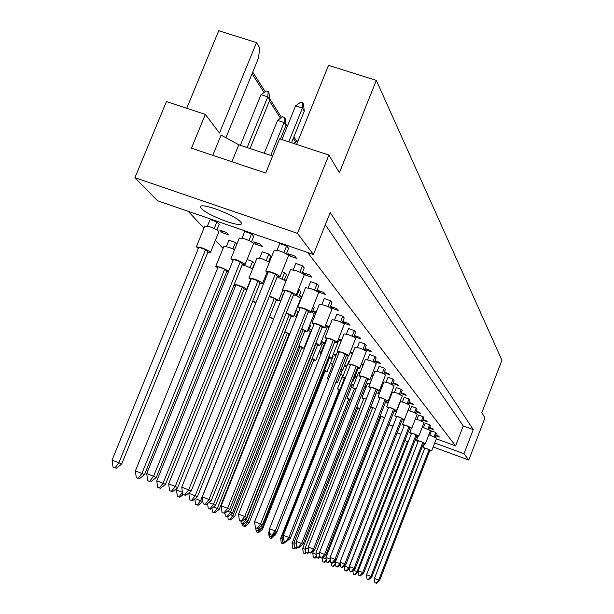 <?xml version="1.0" encoding="UTF-8"?>
<svg xmlns="http://www.w3.org/2000/svg" width="614" height="614" viewBox="0 0 614 614"><rect width="100%" height="100%" fill="white"/><g stroke="black" fill="none" stroke-linecap="round" stroke-linejoin="round"><path stroke-width="0.92" d="M417.597 437.629L416.33 437.16M415.486 439.34L416.737 439.854M215.322 208.821C205.974 205.744 200.916 205.053 200.164 206.749C202.244 210.756 211.016 215.667 226.474 221.477C235.837 224.578 240.934 225.284 241.755 223.588C239.775 219.628 230.964 214.7 215.322 208.821M328.874 155.035L297.46 233.351L134.919 177.692L166.417 101.602L205.337 114.404L191.453 148.189L265.708 173.056L279.577 138.825L328.874 155.035L339.381 172.734L376.313 80.388L501.945 360.226L481.836 412.662L484.937 417.881L468.781 460.032L433.169 446.946M272.616 156.01L238.815 144.789L221.055 135.095L212.774 155.334M186.74 108.287L218.737 30.7L256.514 42.612L219.497 133.038L205.337 114.404M376.313 80.388L328.528 65.322L296.6 144.42M252.738 72.107L265.21 91.732M269.63 98.677L281.596 117.512M285.794 124.105L287.26 126.415M293.891 136.853L296.677 141.235M256.514 42.612L259.676 47.854L258.563 57.862L225.906 137.743M134.919 177.692L157.506 200.732L313.447 254.503L297.46 233.351M424.52 443.769L423.491 443.392M418.149 441.428L415.11 440.307M434.712 442.955L463.992 453.7L468.781 460.032M416.645 436.331L417.919 436.8M325.32 224.77L463.255 425.962L473.248 429.585L330.186 212.582L313.447 254.503M473.248 429.585L463.992 453.7M436.308 438.818L455.603 445.879L463.255 425.962M435.004 437.045L436.431 433.354L435.733 432.471L431.465 430.913L429.861 435.057M435.556 435.633L439.363 437.022L438.68 436.163L435.763 435.096M352.014 385.623L350.909 384.448M342.643 375.653L340.9 373.803M332.358 364.716L330.562 362.797M320.953 352.582L319.526 351.07M308.167 338.982L307.737 338.521M223.043 248.424L215.399 240.297M203.955 228.124L188.13 211.293M307.66 252.507L455.603 445.879M365.184 389.575L363.281 393.958M366.082 387.288L364.962 386.336M364.708 386.997L366.005 387.472M356.818 377.019L355.076 376.152M354.8 376.858L356.627 377.51M346.918 366.182L344.607 365.353M344.316 366.097L346.618 366.926M336.249 354.854L333.402 353.833M333.126 354.516L335.935 355.652M324.837 342.773L321.36 341.53M321.345 341.584L322.573 342.934L324.499 343.625M311.897 329.603L309.717 328.828L311.536 330.516M308.696 330.301L310.531 325.689L309.794 324.875M296.132 316.571L298.02 311.82L296.117 309.993M283.069 295.242L281.12 294.459M265.839 278.035L264.834 277.681M252.4 268.771L254.503 263.567L252.577 261.426L247.081 259.515M236.897 244.042L235.484 242.476L228.968 240.22L226.42 246.49M226.389 232.399L219.743 230.096L221.961 232.529L228.577 234.817L226.389 232.399M216.919 229.966L219.183 224.402L216.903 221.877L210.118 219.536L207.463 226.052M429.401 428.119L433.423 429.585L432.701 428.679L429.616 427.559M428.871 429.493L430.33 425.717L429.585 424.788L425.21 423.192L423.568 427.444M422.9 420.191L427.152 421.741L426.385 420.79L423.13 419.6M422.386 421.519L423.883 417.65L423.1 416.668L418.602 415.041L416.914 419.393M416.023 411.817L420.529 413.452L419.715 412.439L416.269 411.188M415.532 413.084L417.067 409.124L416.238 408.087L411.618 406.414L409.876 410.889M408.763 402.891L413.514 404.672L412.654 403.605L409.001 402.277M408.272 404.15L409.853 400.09L408.97 398.993L404.219 397.273L402.423 401.871M401.072 393.39L406.077 395.37L405.171 394.234L401.287 392.837M400.574 394.664L402.193 390.512L401.257 389.337L396.36 387.572L394.518 392.308M392.891 383.289L398.187 385.492L397.22 384.287L393.083 382.798M392.384 384.587L394.05 380.319L393.052 379.076L388.01 377.265L386.106 382.138M384.18 372.529L389.783 374.985L388.754 373.696L384.341 372.115M383.666 373.849L385.377 369.474L384.318 368.147L379.114 366.282L377.149 371.301M374.885 361.055L375.568 361.899L380.826 363.78L379.728 362.406L375.016 360.717M374.363 362.39L376.121 357.893L374.993 356.473L369.62 354.554L367.586 359.735M364.939 348.775L365.829 349.873L371.263 351.807L370.088 350.341L365.038 348.537M364.409 350.133L366.228 345.505L365.015 343.986L359.466 342.021L357.363 347.363M354.286 335.612L355.399 336.994L361.017 338.989L359.758 337.416L354.332 335.49M353.741 336.986L355.613 332.235L354.309 330.601L348.575 328.567L346.396 334.093M348.668 323.54L342.827 321.475L344.208 323.171L350.018 325.228L348.668 323.54M342.274 322.864L344.216 317.968L342.812 316.21L336.871 314.115L334.607 319.825M336.725 308.604L330.677 306.47L332.159 308.305L338.184 310.423L336.725 308.604M329.925 307.637L331.928 302.587L330.409 300.691L324.246 298.534L321.897 304.444M323.839 292.471L317.561 290.276L319.165 292.256L325.412 294.444L323.839 292.471M316.571 291.182L318.643 285.971L317.008 283.921L310.607 281.688L308.159 287.812M309.886 275.011L303.362 272.739L305.097 274.888L311.597 277.152L309.886 275.011M302.096 273.337L304.245 267.957L302.464 265.732L295.81 263.421L293.262 269.776M294.728 256.046L287.935 253.689L289.823 256.03L296.585 258.371L294.728 256.046M286.347 253.92L288.58 248.355L286.638 245.93L279.708 243.535L277.052 250.151M389.89 398.532L389.284 398.317M381.194 388.946L380.212 388.593M381.087 386.344L381.739 386.582L381.233 385.983M371.923 378.761L369.766 383.366M372.913 376.228L371.739 375.116M371.447 375.868L372.859 376.374M363.219 364.854L361.423 363.887M361.109 364.693L363.02 365.376M352.812 352.781L350.348 351.899M350.011 352.751L352.474 353.633M341.522 340.164L338.421 339.058M338.122 339.811L341.161 341.077M329.373 326.633L325.62 325.297L327.009 326.917L328.981 327.615M316.256 312.081L313.332 311.052L315.842 313.14M312.319 312.296L314.268 307.399L313.27 306.225M302.065 296.409L300.116 295.718L301.635 297.475M298.864 296.731L300.875 291.688L298.412 289.463M286.646 279.454L285.855 279.178L286.469 279.892M284.328 279.923L286.416 274.711L284.627 272.616L282.049 271.718M268.579 261.694L270.743 256.322L268.802 254.042L262.216 251.755L259.668 258.072M260.382 244.157L253.659 241.832L255.716 244.218L262.401 246.529L260.382 244.157M251.448 241.885L253.697 236.313L251.587 233.834L244.733 231.47L242.069 238.04M295.633 141.995L293.292 138.327M286.654 127.919L285.587 126.254M280.506 118.287L269.416 100.919M264.066 92.537L252.07 73.741M231.9 161.735L238.815 144.789M333.617 353.91L333.302 354.708M322.91 342.082L322.573 342.934M311.482 329.457L311.121 330.37M222.552 231.071L221.961 232.529M409.101 402.316L408.84 402.984M401.548 392.929L401.272 393.635M393.528 382.959L393.236 383.712M384.993 372.353L384.679 373.151M375.906 361.04L375.568 361.899M366.19 348.952L365.829 349.873M355.79 336.004L355.399 336.994M344.631 322.112L344.208 323.171M332.619 307.153L332.159 308.305M319.664 291.013L319.165 292.256M305.642 273.537L305.097 274.888M290.414 254.549L289.823 256.03M338.721 339.166L338.36 340.079M327.4 325.927L327.009 326.917M315.251 311.728L314.828 312.787M256.307 242.753L255.716 244.218M429.8 450.538L431.657 450.876L426.738 448.527L423.046 447.568L424.65 448.542M436.592 438.074L428.848 434.781M429.117 449.586L378.708 580.123L379.598 580.545L429.846 450.415L429.117 449.586L424.85 448.02L374.433 578.457L378.708 580.123L376.09 583.131L374.893 582.671L376.09 583.131M376.451 583.3L379.598 580.545M374.433 578.457L374.893 582.671M435.733 432.471L434.121 436.638M408.21 441.834L404.895 440.491M411.411 428.28L410.835 428.05M408.057 442.233L407.504 441.635L357.056 571.672L358.016 572.118L358.277 571.442M407.504 441.635L404.833 440.652M353.472 570.268L357.056 571.672L354.47 574.681L353.288 574.213L354.47 574.681M354.861 574.857L358.016 572.118M352.897 570.767L353.288 574.213M333.302 562.393L335.551 563.276L332.995 566.285L331.813 565.824L332.995 566.285M333.41 566.469L335.72 564.481M331.46 562.677L331.813 565.824M423.506 443.362L425.402 443.692L420.337 441.266L416.568 440.299L418.195 441.305M430.483 430.56L422.286 427.114M422.785 442.364L370.925 576.431L371.869 576.876L423.553 443.239L422.785 442.364L418.41 440.752L366.543 574.719L370.925 576.431L368.246 579.524L367.018 579.048L368.246 579.524M368.63 579.7L371.869 576.876M366.543 574.719L367.018 579.048M429.585 424.788L427.935 429.063M416.86 435.786L418.802 436.117L413.583 433.591L409.722 432.624L411.38 433.661M424.028 422.616L418.832 420.037L415.34 419.032M416.1 434.727L362.705 572.524L363.703 573L416.914 435.656L416.1 434.727L411.603 433.085L358.208 570.767L362.705 572.524L359.957 575.717L358.699 575.218L359.957 575.717M360.364 575.901L363.703 573M358.208 570.767L358.699 575.218M423.1 416.668L421.396 421.066M409.83 427.774L411.825 428.096L406.43 425.479L402.485 424.504L404.173 425.579M417.205 414.22L411.841 411.541L407.949 410.536M409.031 426.653L354.009 568.395L355.061 568.894L409.883 427.636L409.031 426.653L404.411 424.965L349.381 566.584L354.009 568.395L351.193 571.68L349.896 571.173L351.193 571.68M351.615 571.88L355.061 568.894M349.381 566.584L349.896 571.173M416.238 408.087L414.488 412.6M402.385 419.293L404.426 419.608L398.854 416.883L394.81 415.901L396.529 417.013M409.975 405.332L404.434 402.538L400.382 401.602L394.825 415.87M401.541 418.103L344.784 564.013L345.905 564.542L402.446 419.139L401.541 418.103L396.782 416.369L340.026 562.155L344.784 564.013L341.891 567.405L340.563 566.883L341.891 567.405M342.343 567.612L345.905 564.542M340.026 562.155L340.563 566.883M408.97 398.993L407.166 403.628M400.827 434.19L397.151 432.763M404.119 420.298L402.254 419.623M400.75 434.374L348.714 567.758L349.558 568.15M400.604 434.213L397.089 432.924M344.462 565.786L348.714 567.758L346.066 570.851L344.845 570.375L346.066 570.851M346.473 571.035L349.581 568.357M344.354 566.054L344.845 570.375M392.991 426.108L388.908 424.604M396.383 411.864L394.165 411.111M340.125 563.03L340.21 563.767M392.937 426.239L388.854 424.742M332.504 563.084L330.647 562.324L332.504 563.084L336.18 559.922L394.549 410.121L393.582 409.024L334.991 559.362L336.18 559.922L335.421 561.871L339.895 563.621L337.178 566.806L335.927 566.323L337.178 566.806M337.608 567.006L340.309 564.68M335.421 561.871L335.927 566.323M384.663 417.558L380.12 416.008M384.602 417.72L381.025 416.415L325.965 557.451L330.286 559.139M328.237 562.739L326.494 562.025L328.237 562.739L330.478 560.812M327.776 562.531L330.332 559.523M325.965 557.451L326.494 562.025M379.905 416.553L380.787 417.013M388.171 402.938L385.531 402.139M387.058 400.973L386.498 402.393M375.806 408.494L370.81 407.136L372.491 408.226M375.73 408.686L372.736 407.596L315.949 552.761L319.733 554.242M318.298 558.218L316.494 557.481L318.298 558.218L320.024 556.744M317.814 557.996L319.879 555.547M315.949 552.761L316.494 557.481M379.421 393.49L376.382 392.891L370.825 407.105M379.268 390.888L378.377 393.16M377.464 425.54L376.536 425.18M377.403 425.694L376.466 425.349M322.772 557.627L326.141 558.947M324.461 562.432L322.818 561.764L324.461 562.432L326.356 560.812M324.023 562.24L326.218 559.646M322.381 557.965L322.818 561.764M368.96 417.251L366.965 416.53M368.891 417.428L366.896 416.699M313.7 550.72L312.795 553.045L316.133 554.35M315.013 558.172L313.309 557.481L315.013 558.172L316.433 556.959M314.552 557.965L316.31 555.885M312.795 553.045L313.309 557.481M359.919 408.479L356.68 407.466M359.85 408.671L357.808 407.926L302.717 548.379L305.503 549.469M305.02 553.667L303.255 552.945L305.02 553.667L306.094 552.746M304.529 553.444L305.795 551.94M302.717 548.379L303.255 552.945M356.496 407.934L357.578 408.51M363.442 394.004L362.091 393.658M350.226 399.384L348.859 398.885L292.041 543.436L294.206 544.28M294.428 548.885L292.602 548.141L294.428 548.885L295.564 547.934M293.914 548.655L294.789 547.604M292.041 543.436L292.602 548.141M350.302 399.177L346.979 398.432L348.614 399.507M353.933 384.349L352.559 384.249L346.994 398.402M339.972 389.514L339.373 389.291L280.705 538.194L282.156 538.762M283.184 543.82L281.289 543.045L283.184 543.82L284.405 542.799M282.64 543.574L283.553 542.469M280.705 538.194L281.289 543.045M340.049 389.314L337.447 388.839L339.112 389.951M343.771 374.156L343.203 374.233L337.462 388.8M335.82 382.43L337.431 382.591L336.127 381.647M269.124 531.432L268.656 532.614L269.3 532.868M271.234 538.432L269.262 537.626L271.234 538.432L275.072 535.224L275.594 533.904M274.389 534.909L275.072 535.224M270.651 538.163L271.626 536.981M268.656 532.614L269.262 537.626M328.751 378.754L327.316 378.646L328.459 379.506M324.875 371.6L326.97 371.877L324.514 370.319M333.095 356.389L332.611 355.821M261.019 528.462L262.477 529.383L324.952 371.416L324.33 370.779M260.827 528.623L257.88 532.407L256.445 531.847L257.88 532.407M258.502 532.691L262.477 529.383M256.23 530.066L256.445 531.847M394.487 410.282L396.575 410.589L390.811 407.757L386.674 406.775L388.424 407.919M402.3 395.892L396.575 392.983L392.423 392.039L386.69 406.737M393.582 409.024L388.693 407.243L330.094 557.451L334.991 559.362L332.021 562.861M330.094 557.451L330.647 562.324M401.257 389.337L399.392 394.111M386.083 400.712L388.232 401.011L382.261 398.056L378.017 397.066L379.805 398.256M394.15 385.861L388.217 382.821L383.957 381.885L378.032 397.028M385.132 399.369L324.576 554.411L325.842 555.01L386.152 400.543L385.132 399.369L380.089 397.534L319.526 552.446L324.576 554.411L321.521 558.034L320.109 557.481L321.521 558.034M322.028 558.264L325.842 555.01M319.526 552.446L320.109 557.481M393.052 379.076L391.133 383.996M377.142 390.519L379.345 390.803C378.899 390.151 376.835 389.123 373.151 387.718L368.799 386.728L370.618 387.964M385.462 375.177L385.477 375.123C385.047 374.433 382.99 373.389 379.306 372L374.947 371.063L368.822 386.682M376.121 389.084L313.47 549.139L314.813 549.776L377.211 390.335L376.121 389.084L370.917 387.204L308.259 547.105L313.47 549.139L310.323 552.884L308.865 552.308L310.323 552.884M310.868 553.13L314.813 549.776M308.259 547.105L308.865 552.308M384.318 368.147L382.33 373.212M366.351 398.862L361.968 397.772L363.68 398.9M366.266 399.077L363.941 398.233L305.304 547.788L308.481 549.023M307.752 553.414L305.879 552.646L307.752 553.414L308.988 552.37M307.238 553.183L308.758 551.372M305.304 547.788L305.879 552.646M370.081 383.458L367.717 383.105L361.984 397.734M356.151 388.854L354.585 388.286L293.991 542.492L296.462 543.459M296.531 548.31L294.582 547.511L296.531 548.31L297.836 547.212M295.986 548.064L296.992 546.851M293.991 542.492L294.582 547.511M356.243 388.624L352.574 387.818L354.309 388.992M360.096 372.813L358.515 372.706L352.589 387.779M352.137 381.332L353.058 381.302L352.39 380.695M345.321 377.94L344.631 377.687L281.933 536.851L283.599 537.503M284.581 542.868L282.547 542.039L284.581 542.868L285.978 541.694M283.998 542.599L285.049 541.333M281.933 536.851L282.547 542.039M345.406 377.71L342.566 377.219L344.331 378.439M349.366 361.523L348.706 361.623L342.581 377.18M367.594 379.636L369.858 379.912C369.39 379.214 367.249 378.14 363.419 376.689L358.96 375.691L360.817 376.981M376.182 363.772L376.205 363.718C375.753 362.981 373.619 361.892 369.797 360.441L365.322 359.512L358.983 375.645M366.504 378.101L301.597 543.497L303.04 544.188L367.671 379.437L366.504 378.101L361.132 376.167L296.224 541.41L301.597 543.497L298.366 547.381L296.861 546.79L298.366 547.381M298.949 547.65L303.04 544.188M296.224 541.41L296.861 546.79M374.993 356.473L372.936 361.707M357.379 368.001L359.704 368.262C359.221 367.51 356.987 366.381 353.012 364.877L348.437 363.887L350.325 365.223M366.266 351.576L366.289 351.515C365.821 350.724 363.595 349.581 359.627 348.084L355.03 347.156L348.46 363.833M356.212 366.358L288.895 537.465L290.437 538.202L357.463 367.786L356.212 366.358L350.663 364.363L283.338 535.301L288.895 537.465L285.556 541.487L284.006 540.88L285.556 541.487M286.185 541.778L290.437 538.202M283.338 535.301L284.006 540.88M365.015 343.986L362.889 349.397M346.426 355.529L348.821 355.767C348.315 354.961 345.989 353.779 341.852 352.213L337.147 351.223L339.074 352.62M355.629 338.498L355.659 338.437C355.168 337.585 352.85 336.38 348.714 334.822L343.993 333.901L337.178 351.17M345.175 353.756L275.256 530.987L276.914 531.778L346.519 355.291L345.175 353.756L339.442 351.699L269.508 528.754L275.256 530.987L271.818 535.162L270.206 534.541L271.818 535.162M272.486 535.477L276.914 531.778M269.508 528.754L270.206 534.541M354.309 330.601L352.106 336.188M334.661 342.113L337.124 342.336C336.587 341.476 334.162 340.225 329.848 338.598L325.021 337.616L326.978 339.074M344.201 324.445L344.231 324.369C343.71 323.463 341.3 322.197 336.986 320.569L332.136 319.664L325.044 337.546M333.31 340.21L260.574 524.018L262.37 524.87L334.76 341.86L333.31 340.21L327.369 338.091L254.626 521.7L260.574 524.018L257.028 528.362L255.363 527.718L257.028 528.362M257.75 528.692L262.37 524.87M254.626 521.7L255.363 527.718M342.812 316.21L340.517 321.997M321.974 327.669L324.514 327.861C323.954 326.932 321.414 325.612 316.908 323.908L311.943 322.941L313.938 324.468M331.882 309.303L331.913 309.218C331.368 308.236 328.843 306.9 324.346 305.204L319.349 304.306L311.973 322.872M320.523 325.604L244.74 516.497L246.674 517.41L322.081 327.392L320.523 325.604L314.36 323.417L238.57 514.095L244.74 516.497L241.072 521.025L239.345 520.35L241.072 521.025M241.855 521.386L246.674 517.41M238.57 514.095L239.345 520.35M330.409 300.691L328.029 306.693M308.259 312.05L310.884 312.219C310.285 311.206 307.629 309.817 302.917 308.036L297.805 307.084L299.839 308.673M318.559 292.932L318.597 292.84C318.021 291.773 315.381 290.361 310.669 288.588L305.534 287.713L297.836 307M306.685 309.817L227.594 508.354L229.69 509.344L308.382 311.743L306.685 309.817L300.292 307.553L221.186 505.859L227.594 508.354L223.803 513.081L222.007 512.383L223.803 513.081M224.647 513.465L229.69 509.344M221.186 505.859L222.007 512.383M317.008 283.921L314.522 290.146M293.392 295.111L296.101 295.25C295.472 294.152 292.678 292.671 287.736 290.806L282.471 289.877L284.543 291.55M304.122 275.187L304.16 275.08C303.554 273.921 300.783 272.416 295.841 270.559L290.545 269.715L282.509 289.777M291.688 292.686L208.975 499.512L211.262 500.594L293.523 294.781L291.688 292.686L285.026 290.345L202.313 496.918L208.975 499.512L205.045 504.455L203.188 503.726L205.045 504.455M205.974 504.877L211.262 500.594M202.313 496.918L203.188 503.726M302.464 265.732L299.878 272.202M277.213 276.691L280.015 276.791C279.347 275.594 276.407 274.021 271.204 272.056L265.785 271.15L267.896 272.915M288.403 255.877L288.45 255.762C287.812 254.495 284.888 252.891 279.692 250.942L274.243 250.128L265.824 271.043M275.356 274.044L188.69 489.872L191.184 491.054L277.359 276.331L275.356 274.044L268.418 271.618L181.744 487.178L188.69 489.872L184.614 495.053L182.673 494.301L184.614 495.053M185.62 495.513L191.184 491.054M181.744 487.178L182.673 494.301M286.638 245.93L283.937 252.669M340.747 369.935L342.727 370.135L341.123 368.983M269.592 529.452L269.047 530.826L269.792 531.11M271.818 537.058L269.699 536.191L271.818 537.058L275.932 533.627L276.53 532.1M275.141 533.259L275.932 533.627M271.188 536.774L272.317 535.408M269.047 530.826L269.699 536.191M333.755 366.082L331.882 365.913L333.387 367.018M329.403 357.939L331.675 358.192L328.989 356.458M338.237 341.591L337.685 340.916M260.965 526.029L260.773 526.52L262.431 527.296L329.495 357.724L328.789 356.964M260.505 526.413L257.489 530.534L255.946 529.936L257.489 530.534M258.156 530.841L262.431 527.296M255.693 527.863L255.946 529.936M321.183 353.71L320.462 353.817L320.938 354.324M317.499 345.16L319.833 345.398L315.872 343.034M326.64 328.214L324.936 326.801M316.133 343.349L246.168 519.667L247.949 520.503L317.591 344.922L315.796 343.234M244.648 519.076L246.168 519.667L242.776 523.842L241.187 523.22L242.776 523.842M243.497 524.172L247.949 520.503M240.911 521.017L241.187 523.22M304.705 331.43L307.107 331.644L301.674 328.59M314.184 313.846L311.098 311.674M303.232 329.48L230.457 512.299L232.376 513.197L304.805 331.169L303.232 329.48L301.558 328.881M227.487 511.147L230.457 512.299L226.957 516.643L225.315 515.998L226.957 516.643M227.733 516.996L232.376 513.197M224.962 513.212L225.315 515.998M290.921 316.632L293.392 316.824C292.909 315.957 290.522 314.69 286.231 313.017M300.76 298.358L296.048 295.365M289.332 314.529L213.503 504.355L215.575 505.322L291.028 316.356L289.332 314.529L286.093 313.378M208.852 502.544L213.503 504.355L209.896 508.876L208.192 508.208L209.896 508.876M210.732 509.259L215.575 505.322M207.593 503.557L208.192 508.208M299.233 289.754L296.846 295.718M276.024 300.645L278.572 300.806C277.958 299.786 275.272 298.381 270.513 296.577L269.385 296.201M286.001 281.066L277.144 276.868M274.304 298.366L195.168 495.751L197.409 496.803L276.147 300.346L274.304 298.366L269.231 296.57M189.028 492.781L188.82 493.288L195.168 495.751L191.438 500.471L189.665 499.781L191.438 500.471M192.343 500.886L197.409 496.803M188.82 493.288L189.665 499.781M284.627 272.616L282.148 278.81M259.875 283.323L262.508 283.453C261.856 282.34 259.031 280.844 254.042 278.963L248.946 278.058L250.957 279.692M269.385 262.193L262.155 258.832L257.028 258.01L248.985 277.965M258.018 280.844L175.259 486.418L177.699 487.562L260.014 282.985L258.018 280.844L251.433 278.526L168.666 483.855L175.259 486.418L171.406 491.353L169.556 490.64L171.406 491.353M172.388 491.806L177.699 487.562M168.666 483.855L169.556 490.64M268.802 254.042L266.215 260.482M242.315 264.481L245.04 264.58C244.341 263.368 241.371 261.771 236.121 259.791L230.879 258.908L232.921 260.635M253.436 243.796L253.482 243.681C252.814 242.4 249.86 240.772 244.618 238.8L239.345 238.009L230.918 258.801M240.289 261.779L153.577 476.249L156.24 477.5L242.469 264.112L240.289 261.779L233.435 259.377L146.715 473.586L153.577 476.249L149.578 481.422L147.659 480.678L149.578 481.422M150.653 481.913L156.24 477.5M146.715 473.586L147.659 480.678M288.78 141.849L302.433 108.072L295.58 105.861L300.814 102.124L302.733 102.745L303.462 103.996L304.268 111.172L302.433 108.072L302.733 102.745M291.512 142.747L304.268 111.172M251.587 233.834L248.877 240.534M295.58 105.861L281.926 139.593M313.662 360.18L315.811 360.441L312.265 358.353M322.15 344.454L320.677 343.257M312.365 358.576L247.388 522.384L249.038 523.151L313.739 359.973L312.204 358.515M246.214 521.931L247.388 522.384L244.242 526.259L242.768 525.684L244.242 526.259M244.909 526.559L249.038 523.151M242.53 523.796L242.768 525.684M301.666 347.969L303.884 348.215L299.087 345.544M310.446 331.69L307.814 329.856M300.284 346.25L232.89 515.66L234.655 516.481L301.758 347.747L298.995 345.782M230.503 514.732L232.89 515.66L229.651 519.674L228.124 519.083L229.651 519.674M230.365 519.997L234.655 516.481M227.848 516.904L228.124 519.083M288.826 334.883L289.332 335.021M289.731 334.024L284.858 331.813M296.593 316.824L293.922 315.496M287.337 333.041L217.333 508.446L219.229 509.328L288.918 334.645L287.337 333.041L284.743 332.105M213.549 506.972L217.333 508.446L214.002 512.621L212.421 512.007L214.002 512.621M214.77 512.966L219.229 509.328M211.945 508.269L212.421 512.007M296.485 310.124L294.275 315.657M273.66 318.735L269.446 317.054M280.805 300.898L278.871 300.062M273.56 318.981L200.609 500.694L202.651 501.638L202.85 501.131M273.43 318.843L269.316 317.377M195.198 498.591L200.609 500.694L197.171 505.03L195.536 504.393L197.171 505.03M197.992 505.399L202.651 501.638M194.83 498.89L195.536 504.393M282.939 295.096L280.644 300.829M256.076 302.326L252.692 301.175M263.513 283.814L262.516 283.445L266.975 272.347M255.938 302.664L252.577 301.466M177.385 487.815L176.517 489.972L182.412 492.267M179.917 497.248L177.331 496.189L179.917 497.248L183.256 494.569M179.027 496.849L182.442 492.497M176.517 489.972L177.331 496.189M244.103 289.355L246.582 289.516C245.945 288.48 243.228 287.053 238.439 285.241L234.364 284.159M252.638 268.909L246.199 266.008L242.123 264.964M242.246 287.03L163.063 483.279L165.45 484.385L244.226 289.048L242.246 287.03L235.968 284.812L156.785 480.839L163.063 483.279L159.402 488L157.644 487.316L159.402 488M160.361 488.429L165.45 484.385M156.785 480.839L157.644 487.316M234.064 284.911L235.538 285.871M293.63 143.446L298.105 140.69M252.577 261.426L250.09 267.589M244.05 264.818L243.858 265.286M226.704 271.641L228.331 271.971M228.7 271.073L220.702 267.236L215.767 266.353L217.709 267.957M234.594 249.729L228.815 247.227L223.857 246.429L215.798 266.269M224.693 269.116L141.895 473.463L144.49 474.668L226.842 271.311L224.693 269.116L218.17 266.821L135.372 470.93L141.895 473.463L138.104 478.398L136.285 477.684L138.104 478.398M139.155 478.866L144.49 474.668M135.372 470.93L136.285 477.684M270.766 155.396L284.098 122.501L277.582 120.375L282.601 116.79L284.42 117.389L285.157 118.548L285.932 125.386L284.098 122.501L284.42 117.389M280.391 139.086L285.932 125.386M235.484 242.476L232.89 248.877M277.582 120.375L264.258 153.231M207.793 252.4L210.433 252.492C209.712 251.264 206.703 249.652 201.415 247.649L196.342 246.797L198.322 248.486M218.837 231.839L218.883 231.724C218.185 230.434 215.199 228.784 209.911 226.796L204.807 226.029L196.38 246.698M205.606 249.637L118.847 462.772L121.672 464.084L207.946 252.032L205.606 249.637L198.821 247.265L112.055 460.139L118.847 462.772L114.925 467.945L113.03 467.2L114.925 467.945M116.069 468.459L121.672 464.084M112.055 460.139L113.03 467.2M247.15 147.56L267.781 96.882L261.004 94.686L266.269 90.995L268.157 91.601L268.963 92.867L269.784 100.021L267.781 96.882L268.157 91.601M250.052 148.519L269.784 100.021M216.903 221.877L214.194 228.538M261.004 94.686L240.373 145.311M431.657 450.876L436.608 438.051M423.061 447.545L424.558 443.653M425.402 443.692L430.498 430.529M416.576 440.269L418.18 436.132M418.802 436.117L424.044 422.585M409.73 432.594L411.449 428.165M411.825 428.096L417.221 414.189M402.492 424.474L404.357 419.669M404.426 419.608L409.991 405.294M337.431 382.591L342.297 370.25M327.331 378.608L332.197 366.289M326.97 371.877L333.11 356.343M396.575 410.589L402.316 395.853M388.232 401.011L394.165 385.815M379.345 390.803L385.477 375.123M353.058 381.302L358.2 368.216M369.858 379.912L376.205 363.718M359.704 368.262L366.289 351.515M348.821 355.767L355.659 338.437M337.124 342.336L344.231 324.369M324.514 327.861L331.913 309.218M310.884 312.219L318.597 292.84M296.101 295.25L304.16 275.08M280.015 276.791L288.45 255.762M342.727 370.135L348.33 355.913M331.905 365.867L337.508 351.668M331.675 358.192L338.26 341.53M320.485 353.764L326.425 338.767M319.833 345.398L326.671 328.152M307.107 331.644L314.214 313.769M293.392 316.824L300.791 298.281M278.572 300.806L282.762 290.353M245.04 264.58L253.482 243.681M315.811 360.441L322.173 344.4M303.884 348.215L310.469 331.637M246.582 289.516L250.619 279.5M210.433 252.492L218.883 231.724"/></g></svg>
